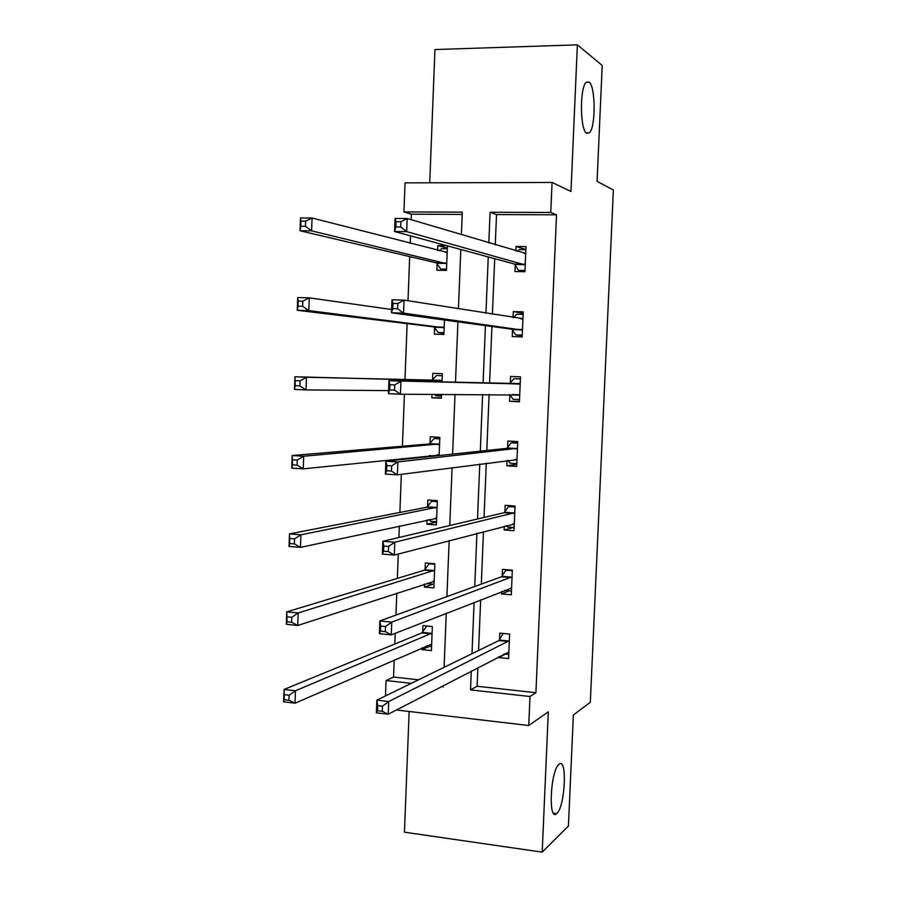 <?xml version="1.0" encoding="UTF-8"?>
<svg xmlns="http://www.w3.org/2000/svg" width="897" height="897" viewBox="0 0 897 897"><rect width="100%" height="100%" fill="white"/><g stroke="black" fill="none" stroke-linecap="round" stroke-linejoin="round"><path stroke-width="1.35" d="M586.75 133.305C580.056 130.592 579.518 87.828 586.178 82.356L589.004 81.997C595.653 85.933 595.877 127.464 589.351 132.823L586.75 133.305M556.813 813.467L556.6 813.657C548 822.089 550.466 770.265 558.954 764.412L558.966 764.401C567.487 756.306 565.256 806.526 556.813 813.467M462.213 214.417L411.319 214.192L403.942 211.916L405.052 182.876L552.07 182.45L550.78 212.477L490.076 212.241L488.82 242.919M409.155 711.478L404.446 832.181L542.192 852.15L568.429 826.014L573.362 714.976L590.327 702.295L613.369 190.007L597.066 181.34L602.212 65.459L577.376 44.85L434.933 49.548L429.741 182.797M385.486 695.949L386.069 680.531L411.308 683.335M394.209 659.945L393.559 677.067L386.069 680.531M411.319 214.192L411.106 219.698M410.49 235.844L410.198 243.367M409.694 256.587L408 300.73M407.126 323.638L404.973 379.723M404.412 394.22L402.417 446.235M401.946 458.502L401.901 459.522M401.34 474.334L399.871 512.445M399.356 525.945L398.907 537.505M398.279 554.021L397.349 578.386M396.777 593.096L395.936 615.095M395.241 633.304L394.826 644.024M393.559 677.067L418.529 679.803M422.005 647.825L421.938 649.652L431.401 650.628L432.354 626.543L422.879 625.624L422.622 632.105M422.61 632.452L422.588 633.013M424.516 584.025L424.393 587.075L433.879 587.916L434.843 563.731L425.346 562.935L425.088 569.46M427.028 519.957L426.86 524.24L436.379 524.947L437.332 500.661L427.813 499.999L427.555 506.547M439.126 455.553L439.844 437.321L430.302 436.794L430.044 443.365M429.562 455.609L429.517 456.573M431.973 394.288L431.827 397.775L441.391 398.212L441.548 394.31M442.03 382.044L442.367 373.713L432.791 373.331L432.533 379.924M434.585 327.517L434.327 334.144L443.925 334.435L444.497 320.027M437.097 263.595L436.839 270.244L446.459 270.401L447.435 245.856M446.829 245.688L437.814 245.587L437.624 250.442M477.866 667.592L477.103 686.25L535.913 692.708L556.521 214.82L496.523 214.562L495.267 244.847M494.707 258.672L492.408 314.275M491.915 326.497L489.571 383.21M489.112 394.433L486.802 450.473M486.286 463.188L484.044 517.446M483.461 531.629L481.308 584.115M480.657 599.768L478.572 650.493M498.833 656.671L498.799 657.579L508.599 658.589L509.631 634.078L499.82 633.125L499.551 639.718M499.528 640.077L499.506 640.637M501.569 591.56L501.468 593.915L511.29 594.789L512.322 570.178L502.488 569.36L502.219 575.997M504.305 526.147L504.136 529.992L513.992 530.732L515.035 506.02L505.168 505.336L504.899 511.996M507.052 460.464L506.827 465.801L516.706 466.395L517.748 441.571L507.859 441.032L507.59 447.715M509.81 394.624L509.53 401.329L519.43 401.778L520.484 376.852L510.572 376.46L510.281 383.176M512.523 329.849L512.232 336.588L522.166 336.891L523.22 311.864L513.286 311.607L513.028 317.583M515.237 264.794L514.956 271.556L524.913 271.724L525.978 246.597L516.01 246.473L515.82 250.981M552.07 182.45L570.985 191.465L577.376 44.85M556.521 214.82L550.78 212.477M535.913 692.708L529.992 696.498L528.748 725.516L396.396 709.987M542.192 852.15L548.314 711.826L528.748 725.516M461.406 234.722L462.314 212.141L403.942 211.916M441.234 686.654L443.297 686.878L443.353 685.555M444.082 667.334L446.246 613.279M446.908 596.595L449.15 540.656M449.756 525.519L452.077 467.673M452.615 454.117L455.014 394.344M455.485 382.369L457.918 321.855M458.434 308.826L460.811 249.489M471.295 671.012L470.521 689.894L529.992 696.498M488.248 256.923L485.95 313.232M485.434 325.611L483.091 383.053M482.62 394.422L480.299 451.169M479.772 464.041L477.518 518.982M476.924 533.345L474.748 586.492M474.098 602.336L472.001 653.7M477.103 686.25L470.521 689.894M496.523 214.562L490.076 212.241M505.516 654.07L498.799 657.579M429.54 646.311L421.938 649.652M433.072 584.194L424.393 587.075M509.115 590.876L501.468 593.915M436.491 522.076L426.86 524.24M513.521 527.458L504.136 529.992M516.795 464.388L506.827 465.801M441.414 397.741L431.827 397.775M519.453 401.217L509.53 401.329M523.164 313.311L513.286 311.607M447.334 248.133L437.814 245.587M525.855 249.512L516.01 246.473M504.125 653.924L508.778 654.406M503.295 633.461L509.631 634.134M382.492 706.197L377.727 705.636L377.525 710.727L382.301 711.287L382.492 706.197L388.715 701.544L388.222 714.236L376.348 712.823L376.83 700.165L388.715 701.544L509.35 640.693M508.879 651.973L388.222 714.236L382.301 711.287M377.727 705.636L376.83 700.165L498.878 640.581L503.195 633.506M377.525 710.727L376.348 712.823M426.826 626.005L421.859 632.934L284.069 689.445L295.449 690.757L295.012 703.181L431.659 644.136M432.354 626.599L426.714 626.05M431.558 646.524L426.243 645.975M288.901 700.265L295.012 703.181L283.631 701.835L284.069 689.445L284.338 699.727L288.901 700.265L289.069 695.276L284.506 694.738M432.096 633.047L295.449 690.757L289.069 695.276M283.631 701.835L284.338 699.727M504.776 590.293L511.447 591.089M507.119 569.752L505.852 570.2L512.299 570.739M385.519 626.521L380.743 626.05L380.541 631.163L385.329 631.634L385.519 626.521L391.754 622.103L391.26 634.863L379.353 633.663L379.835 620.937L391.754 622.103L512.041 576.827M511.57 588.152L391.26 634.863L385.329 631.634M380.743 626.05L379.835 620.937L501.546 576.771L505.852 570.2M380.541 631.163L379.353 633.663M506.401 525.597L507.668 527.021L514.127 527.503M512.097 505.807L508.521 506.614L514.99 507.063M388.569 546.419L383.77 546.038L383.58 551.173L388.379 551.565L388.569 546.419L394.803 542.237L394.31 555.064L382.357 554.088L382.84 541.295L394.803 542.237L514.755 512.692M514.273 524.061L394.31 555.064L388.379 551.565M383.77 546.038L382.84 541.295L504.226 512.68L508.521 506.614M383.58 551.173L382.357 554.088M430.616 563.383L429.17 563.798L424.326 570.212L286.76 611.877L298.174 612.987L297.737 625.478L434.137 581.402M434.821 564.269L429.17 563.798M434.025 584.283L428.385 583.779L427.521 583.039M291.626 622.294L297.737 625.478L286.334 624.334L286.76 611.877L287.04 621.834L291.626 622.294L291.794 617.282L287.219 616.822M434.585 570.257L298.174 612.987L291.794 617.282M286.334 624.334L287.04 621.834M435.695 500.548L431.636 501.3L426.804 507.22L289.473 533.906L300.921 534.814L300.484 547.372L436.637 518.399M437.299 501.692L431.636 501.3M436.503 521.774L430.84 521.359L428.979 519.531M294.362 543.918L300.484 547.372L289.036 546.43L289.473 533.906L289.765 543.537L294.362 543.918L294.541 538.873L289.944 538.503M437.074 507.209L300.921 534.814L294.541 538.873M289.036 546.43L289.765 543.537M508.05 460.329L510.337 463.267L516.818 463.648M517.726 442.143L511.2 442.77L517.681 443.129M391.63 465.891L386.82 465.599L386.618 470.768L391.44 471.071L391.63 465.891L397.876 461.955L397.382 474.849L385.385 474.087L385.878 461.226L397.876 461.955L517.468 448.276M516.986 459.701L397.382 474.849L391.44 471.071M386.82 465.599L385.878 461.226L506.917 448.332L511.2 442.77M386.618 470.768L385.385 474.087M509.709 394.489L513.028 399.232L519.531 399.524M520.395 378.882L513.891 378.657L520.395 378.915M394.714 384.936L389.881 384.723L389.69 389.926L394.512 390.139L394.714 384.936L400.959 381.247L400.466 394.209L388.435 393.66L388.928 380.732L520.193 383.591M519.711 395.061L400.466 394.209L394.512 390.139M389.881 384.723L388.928 380.732L509.619 383.703L513.891 378.657M389.69 389.926L388.435 393.66M522.211 335.747L515.73 334.929L522.245 335.13M513.589 317.673L516.594 314.264L523.119 314.432M515.73 334.929L511.895 329.21L391.496 312.806L391.989 299.811L404.065 300.103L522.94 318.626M397.808 303.545L404.065 300.103L403.572 313.131L391.496 312.806L392.763 308.646L397.618 308.77L397.808 303.545L392.964 303.421L392.763 308.646M522.458 330.141L403.572 313.131L397.618 308.77M391.989 299.811L392.964 303.421M439.81 438.106L434.114 438.532L429.282 443.959L292.198 455.53L303.691 456.237L303.242 468.851L439.138 455.138M439.788 438.846L434.114 438.532M430.448 455.519L431.244 456.394M297.109 465.128L303.242 468.851L291.76 468.122L292.198 455.53L292.5 464.837L297.109 465.128L297.288 460.06L292.68 459.78M439.586 443.903L303.691 456.237L297.288 460.06M291.76 468.122L292.5 464.837M436.592 375.507L442.288 375.742L436.592 375.507L431.782 380.44L294.934 376.751L306.46 377.245L306.012 389.926L388.547 390.621M441.481 395.992L435.796 395.734L434.63 394.299M299.878 385.934L306.012 389.926L294.496 389.41L294.934 376.751L295.259 385.721L299.878 385.934L300.058 380.844L295.427 380.642M442.109 380.328L306.46 377.245L300.058 380.844M294.496 389.41L295.259 385.721M443.993 332.709L438.285 332.529L443.97 333.168M391.619 309.51L309.252 297.838L308.803 310.597L297.243 310.284L433.879 326.889L438.285 332.529M298.017 306.202L297.243 310.284L297.692 297.569L309.252 297.838L302.838 301.201L298.196 301.089L298.017 306.202L302.659 306.314L302.838 301.201M302.659 306.314L308.803 310.597L444.183 327.809M298.196 301.089L297.692 297.569M447.311 248.738L441.593 248.66L439.138 250.835M446.504 269.156L440.786 269.066L446.459 270.345M447.177 252.371L312.055 218.016L311.607 230.843L300.013 230.742L436.391 262.877L440.786 269.066M300.798 226.257L300.013 230.742L300.45 217.96L312.055 218.016L305.642 221.144L300.977 221.111L300.798 226.257L305.451 226.291L305.642 221.144M305.451 226.291L311.607 230.843L446.717 263.74M300.977 221.111L300.45 217.96M523.635 271.713L518.432 270.356L524.969 270.468M517.468 251.474L519.307 249.601L525.844 249.68M518.432 270.356L514.62 264.077L394.568 231.527L395.061 218.453L407.182 218.52L525.687 253.38M400.925 221.716L407.182 218.52L406.689 231.628L394.568 231.527L395.857 226.941L400.724 226.975L400.925 221.716L396.059 221.682L395.857 226.941M525.205 264.951L406.689 231.628L400.724 226.975M395.061 218.453L396.059 221.682M508.689 641.546L498.878 640.581M509.16 641.03L499.349 640.054M422.409 632.43L431.883 633.372M421.859 632.934L431.345 633.876M511.402 587.984L510.797 587.927M511.391 577.601L501.546 576.771M511.862 577.13L502.017 576.3M514.104 523.87L513.23 523.803M514.093 513.387L504.226 512.68M514.564 512.972L504.697 512.277M424.864 569.752L434.361 570.559M424.326 570.212L433.834 571.019M433.251 581.166L433.946 581.222M427.342 506.816L436.861 507.489M426.804 507.22L436.334 507.893M435.437 518.13L436.435 518.208M516.818 459.477L515.248 459.387M516.818 448.881L506.917 448.332M517.277 448.534L507.388 447.984M519.542 394.815L512.333 394.501M519.542 384.118L509.619 383.703M520.013 383.826L510.09 383.411M522.289 329.872L512.344 329.58M521.841 329.513L511.895 329.21M522.749 318.839L520.462 318.771M429.82 443.623L439.373 444.161M429.282 443.959L438.846 444.497M437.153 454.813L438.947 454.914M432.32 380.16L441.896 380.563M431.782 380.44L441.358 380.844M433.879 326.889L443.488 327.181M434.395 327.259L443.993 327.54M445.731 252.539L446.964 252.562M436.391 262.877L446.022 263.034M436.906 263.303L446.527 263.449M525.037 264.66L515.069 264.503M524.599 264.223L514.62 264.077M525.507 253.571L524.431 253.559M556.6 813.657L553.505 813.231M589.351 132.823L586.212 132.868M508.812 641.467L499.001 640.492M422.005 632.856L431.491 633.798M511.57 577.489L501.726 576.659M514.329 513.252L504.462 512.557M424.539 570.1L434.036 570.907M427.073 507.097L436.592 507.769M517.098 448.747L507.209 448.186M519.879 383.972L509.956 383.557M522.671 318.928L521.123 318.883M429.607 443.824L439.16 444.363M432.163 380.306L441.739 380.698M445.865 252.573L446.919 252.595M525.474 253.604L524.543 253.593"/></g></svg>
